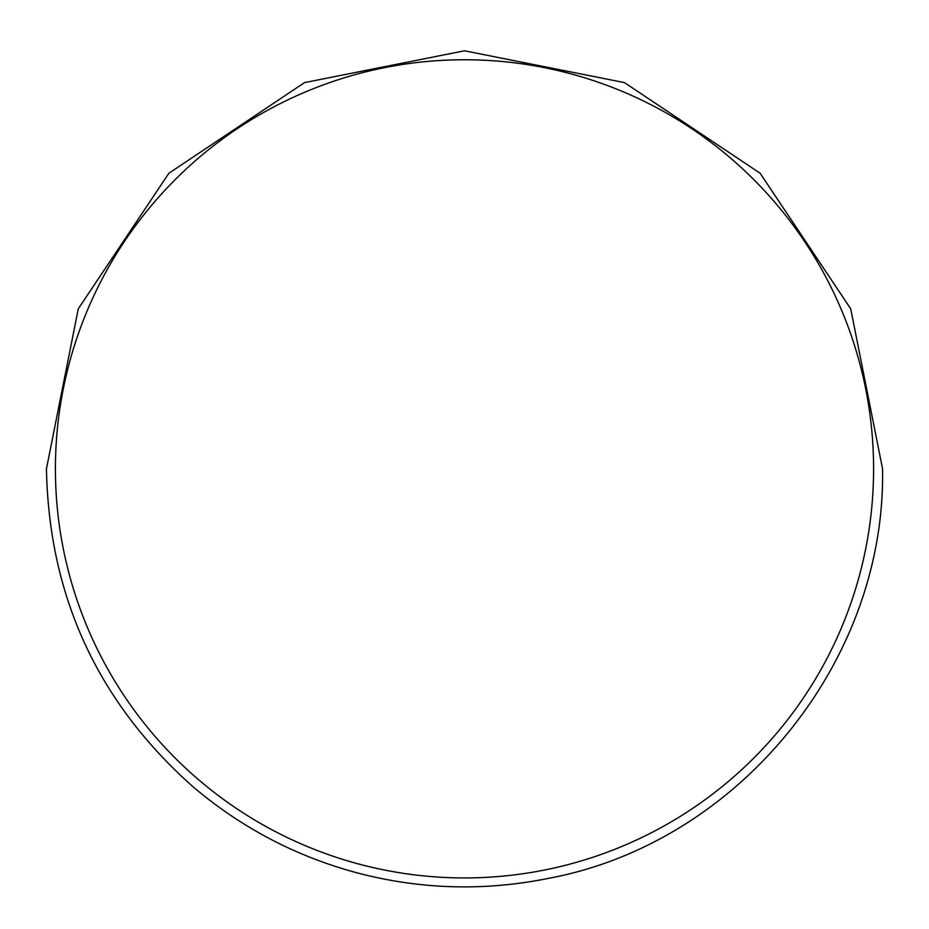 <?xml version="1.0" encoding="UTF-8"?>
<svg xmlns="http://www.w3.org/2000/svg" width="929" height="929" viewBox="0 0 929 929"><rect width="100%" height="100%" fill="white"/><g stroke="black" fill="none" stroke-linecap="round" stroke-linejoin="round"><path stroke-width="1.39" d="M55.415 468.843A409.085 409.085 0 0 1 464.5 59.758A409.085 409.085 0 0 1 873.585 468.843A409.085 409.085 0 0 1 464.5 877.928A409.085 409.085 0 0 1 55.415 468.843M882.55 468.843L850.732 308.858L760.108 173.235L624.485 82.611L464.5 50.793L304.526 82.611L168.892 173.235L78.268 308.858L46.45 468.843C48.9 596.197 97.754 702.161 193 786.735C242.214 828.505 298.058 857.513 360.533 873.759C423.113 889.622 486.018 891.108 549.271 878.207C738.729 842.591 886.092 661.576 882.55 468.843"/></g></svg>
